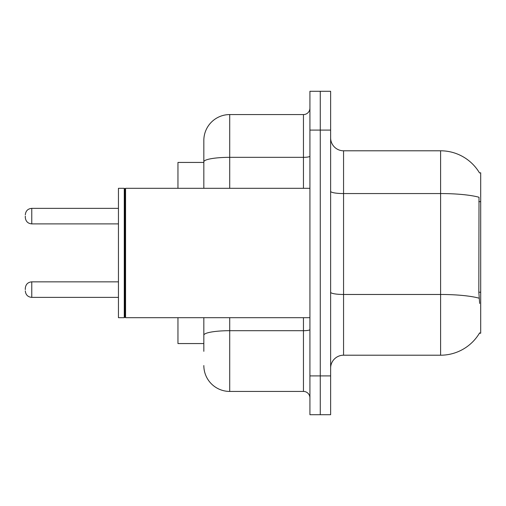 <?xml version="1.0" encoding="UTF-8"?>
<svg xmlns="http://www.w3.org/2000/svg" width="506" height="506" viewBox="0 0 506 506"><rect width="100%" height="100%" fill="white"/><g stroke="black" fill="none" stroke-linecap="round" stroke-linejoin="round"><path stroke-width="0.76" d="M479.524 172.951A45.281 45.281 0 0 0 440.593 150.794A45.281 45.281 0 0 1 479.524 172.951L480.7 172.786L480.7 333.214L479.429 333.214L479.656 332.828A45.281 45.281 0 0 1 440.593 355.206L343.561 355.206A12.935 12.935 0 0 0 330.627 368.147M203.836 186.746L203.836 154.678L203.836 162.439L177.96 162.439L177.96 188.314M203.836 343.561L177.96 343.561L177.96 317.686M320.273 375.907L320.273 414.718L330.627 414.718L330.627 375.907L320.273 375.907L320.273 414.718L309.925 414.718L309.925 375.907L320.273 375.907L320.273 130.093L320.273 375.907M309.925 375.907L309.925 91.282L320.273 91.282L320.273 130.093L320.273 91.282L330.627 91.282L330.627 375.907M479.656 303.455L478.828 292.215L479.011 197.258A45.281 7.862 180 0 0 440.593 193.558L440.593 150.794L343.561 150.794A12.935 12.935 0 0 1 330.627 137.853A12.935 12.935 0 0 0 343.561 150.794L343.561 355.206M203.836 351.322L203.836 317.686L203.836 351.322M229.711 317.686L229.711 391.429L303.455 391.429A6.47 6.47 0 0 1 309.925 397.899A6.47 6.47 0 0 0 303.455 391.429L303.455 317.686M203.836 188.314L203.836 140.447A25.876 25.876 0 0 1 229.711 114.571L303.455 114.571A6.47 6.47 0 0 0 309.925 108.101M203.836 140.447L203.836 154.678M229.711 391.429A25.876 25.876 0 0 1 203.836 365.553M125.564 317.686L124.919 317.041L124.919 188.959L125.564 188.314L125.564 317.686L309.925 317.686M124.274 317.686L118.448 317.686L118.448 188.314L124.274 188.314L124.274 317.686L124.919 317.041M25.3 289.615L25.3 288.319L25.3 289.615M25.3 216.125L25.3 217.422L25.3 216.125M480.7 292.215L478.828 292.215M480.7 201.654L478.828 201.654M440.593 355.206L440.593 193.558L343.561 193.558A12.935 2.245 0 0 1 330.627 191.312M479.15 298.211A45.281 7.862 180 0 0 440.593 294.473L343.561 294.473A12.935 2.245 -0 0 1 330.627 292.221M330.627 130.093L309.925 130.093M309.925 329.57A6.47 1.126 0 0 1 303.455 330.696L229.711 330.696A25.876 4.491 180 0 0 203.836 335.187M229.711 114.571L229.711 157.334L303.455 157.334L303.455 114.571M203.836 161.825A25.876 4.491 180 0 1 229.711 157.334L229.711 188.314M303.455 188.314L303.455 157.334A6.47 1.126 0 0 0 309.925 156.209M25.3 288.319C25.717 284.353 27.874 282.196 31.77 281.848L31.77 297.376L118.448 297.376M118.448 208.364L31.77 208.364L31.77 223.892C27.874 223.544 25.717 221.388 25.3 217.422M124.919 188.959L124.274 188.314M125.564 188.314L309.925 188.314M31.77 281.848L118.448 281.848M31.77 297.376C27.874 297.028 25.717 294.871 25.3 290.906M31.77 223.892L118.448 223.892M31.77 208.364C27.874 208.712 25.717 210.869 25.3 214.835"/></g></svg>
